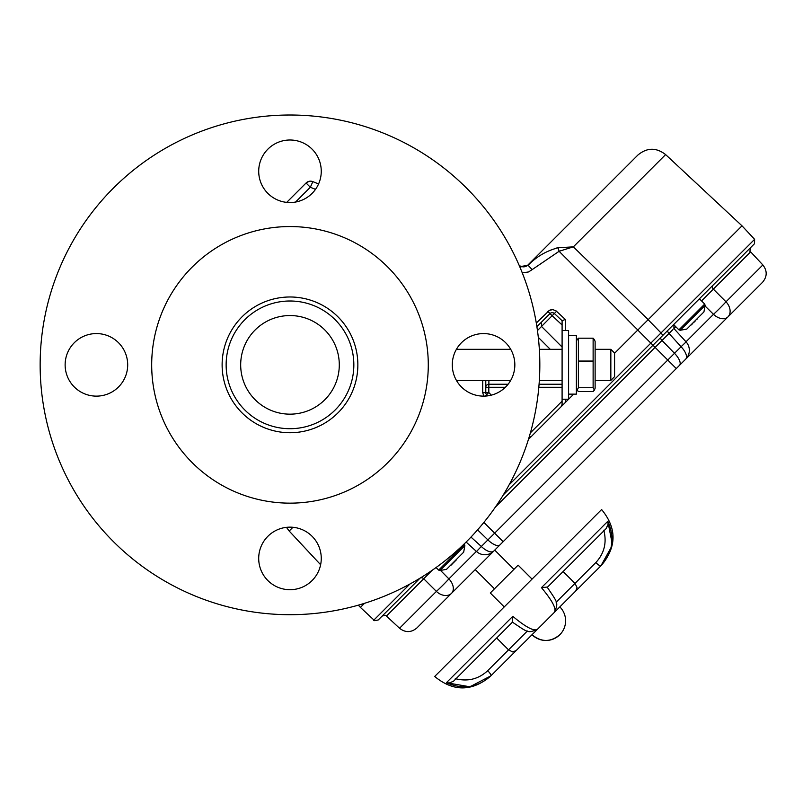 <?xml version="1.0" encoding="UTF-8"?>
<svg xmlns="http://www.w3.org/2000/svg" width="803" height="803" viewBox="0 0 803 803"><rect width="100%" height="100%" fill="white"/><g stroke="black" fill="none" stroke-linecap="round" stroke-linejoin="round"><path stroke-width="1.2" d="M610.842 349.315L614.576 353.049L614.576 376.657L610.842 380.391L610.842 349.315L595.123 349.315M696.552 319.674L697.666 318.56M693.411 322.816L695.348 320.879M692.387 323.84L691.303 324.924M703.93 311.925L686.776 329.079L703.93 311.925L705.114 305.381L680.231 330.264L678.906 329.852L704.703 304.056L705.114 305.381M699.423 298.786L704.703 304.056M568.594 394.132L576.383 394.132L576.383 335.574L568.594 335.574M353.842 364.853A63.859 63.859 0 0 0 258.054 309.556A63.859 63.859 0 0 0 258.054 420.15A63.859 63.859 0 0 0 353.842 364.853M562.09 399.232L568.594 399.232L568.594 330.475L562.09 330.475M562.09 324.984L552.143 315.709L554.351 313.501L562.1 320.718L554.351 313.501L562.1 320.718L562.09 404.431L563.325 404.491L573.683 394.132M267.871 193.393A31.277 31.277 0 0 1 281.893 141.067A31.277 31.277 0 0 1 320.196 179.37A31.277 31.277 0 0 1 267.871 193.393M118.533 386.966A31.277 31.277 0 0 1 66.197 372.943A31.277 31.277 0 0 1 104.51 334.64A31.277 31.277 0 0 1 118.533 386.966M312.106 536.314A31.277 31.277 0 0 1 298.084 588.639A31.277 31.277 0 0 1 259.77 550.326A31.277 31.277 0 0 1 312.106 536.314M461.444 342.74A31.277 31.277 0 0 1 513.769 356.753A31.277 31.277 0 0 1 475.466 395.066A31.277 31.277 0 0 1 461.444 342.74M40.15 364.853A249.833 249.833 0 0 1 414.9 148.485A249.833 249.833 0 0 1 414.9 581.221A249.833 249.833 0 0 1 40.15 364.853M222.12 364.853A67.874 67.874 0 0 1 323.92 306.073A67.874 67.874 0 0 1 323.92 423.633A67.874 67.874 0 0 1 222.12 364.853M428.28 364.853A138.297 138.297 0 0 0 220.835 245.086A138.297 138.297 0 0 0 220.835 484.621A138.297 138.297 0 0 0 428.28 364.853M455.472 560.755L456.295 559.932M453.153 563.074L455.09 561.136M452.35 563.877L450.804 565.422M463.672 552.183L446.518 569.337L463.672 552.183L464.857 545.639L439.974 570.521L438.649 570.11L464.445 544.314L464.857 545.639M386.434 616.031L399.543 628.257L436.39 591.399L423.713 578.752L386.434 616.031C386.745 615.078 385.299 615.098 382.098 616.112M712.863 285.346A3.122 2.329 -135 0 0 713.345 289.12L725.992 301.798L762.85 264.95L750.624 251.841L701.551 300.904M470.97 537.077L481.328 546.472L487.893 539.907L477.574 529.86M509.142 484.801L754.609 239.334L754.529 243.68L503.3 494.909M420.039 578.17L378.273 619.936C374.73 620.86 373.285 620.88 373.937 620.016L409.931 584.012M662.264 335.945A3.122 1.235 -135 0 0 661.01 332.934L648.131 319.694L742.002 225.824L614.576 353.25M358.319 605.161L360.417 607.409L364.502 603.314L360.417 607.409L373.937 620.016M528.444 439.371L561.177 406.639L528.444 439.371M576.383 391.432L577.337 390.479M675.765 326.701L673.928 328.537L686.093 341.907L681.064 346.735A12.497 5.511 -135 0 1 685.692 359.152L499.918 544.926A12.497 4.948 45 0 1 487.893 539.907L681.064 346.735L669.019 333.446L495.371 507.094M762.85 264.95C767.387 270.812 767.287 276.593 762.549 282.295L682.841 362.012M496.605 548.248L493.745 551.099A12.497 5.511 45 0 1 481.328 546.472L476.5 551.5A12.497 12.497 0 0 0 493.745 551.099M440.536 570.421L448.907 578.893A12.497 0.622 -45.2 0 1 436.39 591.399A12.497 9.345 45 0 0 451.527 593.327L416.887 627.956L451.507 593.337M483.878 522.412L503.16 541.694L494.899 549.945L499.827 545.026M637.773 330.053L676.287 368.567L745.104 299.74M494.899 549.945L434.333 610.511M685.692 359.152A12.497 12.497 0 0 0 685.993 341.797L713.486 314.314L705.014 305.943M713.486 314.314A12.497 0.622 -44.8 0 0 725.992 301.798A12.497 9.345 45 0 1 727.919 316.934A12.497 8.351 45 0 1 713.486 314.314M432.034 570.381L423.713 578.752A3.122 2.329 45 0 0 420.491 577.899M672.934 329.541L669.019 333.446A3.122 1.385 45 0 1 667.875 330.334M578.381 387.729L593.126 387.729L594.371 390.057L593.126 391.513L578.381 391.513L577.136 390.057L578.381 387.729L578.381 338.193L577.136 339.649M578.381 361.059L593.126 361.059L593.126 387.729M578.381 338.193L593.126 338.193L593.126 361.059M594.371 339.649L593.126 338.193M594.441 390.077L595.123 388.21L595.123 341.496L594.441 339.619M637.813 330.013L559.099 251.289L532.138 269.627L528.103 265.281C536.575 256.589 546.592 250.747 558.155 247.766L573.352 246.852L559.099 251.289L558.155 247.766M286.691 202.386L306.073 182.994L310.339 187.26L295.534 202.065M536.294 323.037L549.553 310.259L552.876 309.647L556.037 310.851L556.559 311.293L554.351 313.501A3.122 3.122 0 0 0 550.015 313.582L536.886 326.701L550.015 313.582L547.887 311.444L550.175 309.988L552.876 309.647L556.037 310.851L565.292 319.433L565.292 330.475M539.064 384.246L562.09 384.246L562.09 387.287L538.813 387.287M554.351 313.501A3.122 3.122 0 0 0 550.015 313.582L552.143 315.709L537.458 330.555M562.09 347.026L541.543 326.47M527.912 265.02L637.853 155.079L527.912 265.02A6.243 6.243 0 0 1 521.147 266.385L519.27 265.622L521.237 266.425L520.364 268.192M565.292 399.232L565.292 402.524L561.177 406.639L562.09 404.431L561.177 406.639M485.785 380.391L485.785 392.587L485.785 380.391M487.682 395.859L486.618 394.715L488.826 392.506L491.295 395.156M488.907 380.391L488.826 387.287L485.785 387.367A3.122 3.122 0 0 1 488.907 384.246L508.098 384.246M562.1 320.718L565.292 319.433M315.509 189.367L310.339 187.26L312.849 181.629L318.58 183.957L313.953 182.08M530.642 437.183A3.122 3.122 0 0 1 528.856 438.067A3.122 3.122 0 0 0 530.642 437.183L529.468 436.019M505.358 387.287L488.826 387.287L488.826 392.506L485.785 392.587A3.122 3.122 0 0 0 486.618 394.715L485.303 396.08M541.463 326.389L541.543 322.053M486.618 394.715A3.122 3.122 0 0 1 485.785 392.587L482.733 392.667L482.733 380.391M558.045 247.776L555.947 248.147M528.103 265.281L521.237 266.425M312.849 181.629A6.243 6.243 0 0 0 306.073 182.994A6.243 6.243 0 0 1 312.849 181.629L312.829 181.619M255.123 329.993A49.304 49.304 0 0 0 277.226 412.481A49.304 49.304 0 0 0 337.611 352.095A49.304 49.304 0 0 0 255.123 329.993A49.304 49.304 0 0 0 277.226 412.481A49.304 49.304 0 0 0 337.611 352.095A49.304 49.304 0 0 0 255.123 329.993M548.61 618.129L490.924 675.815C477.765 687.629 462.929 689.928 446.408 682.701L449.339 682.992L453.514 681.225L512.455 622.164C528.906 633.216 527.641 633.155 537.388 629.351L543.26 623.479M611.886 542.085L607.831 521.277C615.048 537.819 612.759 552.665 600.945 565.794L537.388 629.351C533.945 631.479 525.744 627.133 512.786 616.323L512.224 621.733M559.842 634.711A19.674 19.674 0 0 1 532.028 634.711C541.292 642.34 550.567 642.34 559.842 634.711A19.674 19.674 0 0 0 559.842 606.887L575.781 590.958L577.026 587.475L574.988 583.4L563.174 571.585M434.684 676.467L601.608 509.544L434.684 676.467C453.213 691.704 471.732 691.704 490.262 676.467M556.138 602.25L595.826 562.572A5.902 1.345 45 0 0 600.945 565.794L610.973 547.797M446.488 682.741L468.771 686.585M470.949 686.254L490.924 675.815A5.902 1.345 -135 0 0 487.702 670.686L508.53 649.858L496.716 638.044M606.014 528.745L608.132 524.208L607.831 521.277L608.132 524.208L606.355 528.374L547.305 587.324C558.125 603.414 558.386 602.571 554.482 612.247C556.599 608.794 552.253 600.594 541.453 587.655L546.873 587.093M475.256 569.598L494.467 588.81M532.028 579.073L518.116 565.161L490.292 592.985L504.204 606.887M595.826 562.572C604.318 553.347 606.978 542.547 603.786 530.171M455.301 678.655C467.677 681.837 478.478 679.187 487.702 670.686M516.098 650.631L512.605 651.895L508.53 649.858L512.605 651.895L516.098 650.631M679.529 365.325A12.497 4.948 -135 0 0 674.5 353.3L662.003 340.462A3.122 1.235 45 0 1 660.749 337.461M451.527 593.327A12.497 8.351 -135 0 0 448.907 578.893L476.39 551.4M483.787 396.13L482.733 392.667L483.787 396.13M532.138 269.627L528.595 271.936L522.291 272.93M530.381 432.867L562.09 401.159M754.609 239.334L742.002 225.824L665.617 154.588L573.352 246.852L648.182 319.644M292.924 527.29L289.18 531.024L320.618 564.73M550.246 349.315L538.301 337.37M541.453 587.655L607.831 521.277M446.408 682.701L512.786 616.323M508.53 649.858L527.38 631.007M456.415 380.391L510.708 380.391M539.335 380.391L562.09 380.391M595.123 380.391L610.842 380.391M456.415 349.315L510.708 349.315M539.335 349.315L562.09 349.315M673.667 324.603L678.906 329.852M686.776 329.079L680.231 330.264M436.069 567.53L438.649 570.11M446.518 569.337L439.974 570.521M466.111 542.045L476.5 551.5M399.543 628.257C405.405 632.794 411.186 632.694 416.887 627.956M750.624 251.841C749.731 252.473 749.761 251.028 750.705 247.505M673.898 328.517L673.998 324.211M576.383 388.21L577.066 390.077M576.383 341.496L577.066 339.619M289.18 531.024L286.47 527.35M665.617 154.588C656.232 147.33 646.977 147.491 637.853 155.079M309.255 181.287L306.355 182.733M601.608 509.544C616.834 528.073 616.834 546.602 601.608 565.131M494.728 550.115L513.94 569.337"/></g></svg>
